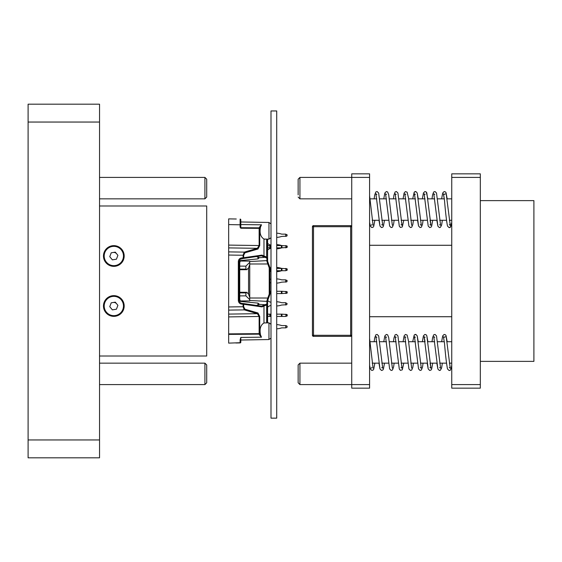 <?xml version="1.0" encoding="UTF-8"?>
<svg xmlns="http://www.w3.org/2000/svg" width="562" height="562" viewBox="0 0 562 562"><rect width="100%" height="100%" fill="white"/><g stroke="black" fill="none" stroke-linecap="round" stroke-linejoin="round"><path stroke-width="0.84" d="M239.658 301.344L257.993 303.115L259.398 304.302M257.993 256.939L257.993 258.885L239.651 260.656M228.671 223.88L228.671 220.311L228.671 223.88M270.996 324.26L268.959 322.834L268.959 339.539L240.817 340.031L240.817 342.209A0.717 0.506 180 0 1 240.115 342.708L228.671 343.122L228.671 247.905L257.354 248.32L259.131 245.538L228.671 245.095L228.671 247.905M240.817 227.217L240.817 228.214L240.115 227.217L240.817 227.217L240.817 219.791A0.717 0.717 0 0 0 240.115 219.082L240.115 224.793L228.671 224.596L228.671 245.095M228.671 224.596L228.671 218.878L236.279 219.011M228.671 252.97L228.671 255.043L243.079 255.253L243.079 257.796L261.948 255.106L261.4 255.815M261.948 306.894L261.527 306.192L261.948 306.894L243.079 304.204L243.079 306.747L243.676 306.747L244.92 309.184A0.717 0.604 -73.8 0 1 244.322 309.887L243.079 306.747L228.671 306.957L228.671 309.044M240.115 339.891L240.817 337.439L240.817 339.385A0.717 0.506 180 0 1 240.115 339.891L240.115 342.918L235.85 342.996M240.817 339.385L240.817 342.209A0.717 0.717 0 0 1 240.115 342.918L236.279 342.989M270.996 223.887L268.959 222.461L268.959 239.166L263.978 239.04C260.501 236.883 259.356 232.879 260.529 227.034L261.499 224.814L240.817 224.561M261.442 255.815L243.17 258.506A0.717 0.717 0 0 1 243.107 258.513L241.843 258.576L241.815 257.867L243.079 257.796L243.107 258.513A0.717 0.611 -98.4 0 0 243.676 257.796L243.676 255.253L244.92 252.816A0.717 0.604 -106.2 0 0 244.322 252.113L257.354 248.32A0.717 0.604 -106.2 0 1 257.958 249.022L259.728 245.538L259.728 228.348A0.717 0.471 -148.6 0 0 259.131 227.842L259.131 228.348L259.728 228.348L260.529 227.034A0.717 0.471 -148.6 0 0 259.932 226.528L261.499 224.814M267.393 239.194L267.603 257.712A0.717 0.485 180 0 1 266.922 258.197L265.116 257.298A0.717 0.534 -72.9 0 0 265.622 256.616L267.393 257.712A0.717 0.407 135.6 0 1 266.922 258.197L266.894 260.627L267.603 260.627L267.603 257.712L267.645 261.344L269.886 267.484L269.219 267.863L267.793 263.978L249.746 264M267.603 257.712L267.603 239.187M265.102 239.229L263.978 239.04L263.978 255.977L262.103 255.127M268.959 322.834L263.978 322.96C260.501 325.117 259.356 329.121 260.529 334.966L259.728 333.652L259.728 316.462L257.958 312.978A0.717 0.604 -73.8 0 1 257.354 313.68L228.671 314.095M261.499 337.186L260.529 334.966A0.717 0.471 -31.4 0 1 259.932 335.472L261.499 337.186L240.817 337.439M249.746 298L267.793 298.022L269.219 294.137L269.886 294.516L267.645 300.656L266.985 300.41L267.603 301.373L266.894 301.373L266.922 303.803L266.184 304.288A0.717 0.464 58.1 0 1 266.655 304.878L263.978 306.023L263.978 322.96M267.603 322.813L267.603 301.373M240.023 302.672L241.843 303.424L240.023 302.679L239.026 300.473L239.026 261.527L238.33 261.527C238.527 259.384 239.686 258.169 241.815 257.867M267.793 263.978L266.985 261.59L267.645 261.344L269.886 267.484A0.717 0.717 0 0 1 269.929 267.73L269.929 294.27L269.219 294.137L269.219 267.863L269.929 267.73A0.717 0.717 0 0 0 269.886 267.484M256.384 305.44L259.356 304.4L265.116 304.702L266.184 304.288M257.993 258.885L259.356 257.6L256.384 256.56M259.398 255.921L261.351 255.822L261.948 255.106M228.671 251.881L244.322 252.113L243.079 255.253L243.676 255.253M239.602 301.836L239.026 300.038A0.717 0.66 180 0 1 239.735 299.384L240.283 300.958L249.746 300.874L249.746 299.672L245.875 295.858L245.945 292.914L246.781 292.324L248.544 294.116L248.544 267.884L249.746 264.463L249.746 262.328L245.875 266.142L239.735 266.107L239.735 269.121L245.945 269.086L245.875 266.142M249.746 262.328L249.746 261.126L240.283 261.042L239.735 262.616A0.717 0.66 180 0 1 239.026 261.962L239.602 260.157M243.107 258.513L240.03 259.321L239.026 261.527M249.746 299.672L249.746 264.463M249.746 297.537L248.544 294.116M245.945 269.086L246.781 269.676L248.544 267.884M239.026 269.655L239.735 269.121L239.735 292.879L245.945 292.914M259.398 257.719L265.116 257.298L263.402 256.658A0.717 0.597 -65.6 0 0 263.978 255.977L265.622 256.616M266.985 300.41L267.793 298.022M259.932 335.472L259.131 334.158A0.717 0.471 -31.4 0 0 259.728 333.652L259.131 333.652L259.131 316.462L257.354 313.68L244.322 309.887L228.671 310.119M240.817 338.942L240.817 339.673M240.817 342.209L240.817 340.319M240.817 223.058L240.817 222.327L240.817 223.058M268.959 222.461L240.817 221.969L240.817 219.791L240.817 221.681M266.655 322.792L266.655 304.878L267.603 304.288A0.717 0.485 180 0 0 266.922 303.803A0.717 0.407 -135.6 0 1 267.393 304.288L267.393 322.806M266.655 239.208L266.655 257.122A0.717 0.464 121.9 0 1 266.184 257.712M267.603 261.098L266.894 261.098L266.985 261.59M267.849 263.971L268.488 263.648M239.026 300.473L238.33 300.473L238.33 261.527M241.815 304.133L243.079 304.204L243.107 303.487A0.717 0.611 98.4 0 1 243.17 303.494A0.717 0.717 0 0 0 243.107 303.487L241.843 303.424L241.815 304.133C239.686 303.831 238.527 302.616 238.33 300.473M267.849 298.029L268.488 298.352M243.676 306.747L243.676 304.204A0.717 0.611 98.4 0 0 243.17 303.494L261.442 306.185L243.234 303.508M261.527 306.192L265.116 304.702A0.717 0.534 72.9 0 1 265.622 305.384M245.875 295.858L239.735 295.893L239.735 292.879L239.026 292.345M228.671 226.17L228.671 335.83M281.393 327.955A1.784 1.784 0 0 1 281.955 327.864A1.784 1.784 0 0 0 281.393 327.955A1.784 1.784 0 0 1 281.955 327.864A1.784 1.784 0 0 0 281.393 327.955A18.328 18.328 0 0 1 276.715 328.833M285.925 327.864L281.955 327.864M285.728 327.864L285.728 325.581L286.936 326.023L287.196 326.824L286.655 327.597M281.955 325.581A1.784 1.784 0 0 1 281.393 325.489A1.784 1.784 0 0 0 281.955 325.581A1.784 1.784 0 0 1 281.393 325.489A1.784 1.784 0 0 0 281.955 325.581L285.728 325.581M286.936 280.298L286.936 281.702M270.996 305.644L270.111 305.644A0.534 0.534 0 0 0 269.809 305.742L267.603 307.077M285.728 305.004L285.728 302.721L287.196 303.761L286.655 304.737L281.955 305.004A1.784 1.784 0 0 0 281.393 305.096A18.328 18.328 0 0 1 276.715 305.974M285.728 302.721L281.955 302.721A1.784 1.784 0 0 1 281.393 302.63A18.328 18.328 0 0 0 276.715 301.745M267.653 300.649L269.809 301.984A0.534 0.534 0 0 0 270.111 302.075L270.996 302.075M269.929 282.819A0.534 0.534 0 0 1 270.111 282.784L270.996 282.784M285.728 282.145L285.728 279.855L287.196 280.895L286.655 281.878L281.955 282.145A1.784 1.784 0 0 0 281.393 282.229A18.328 18.328 0 0 1 276.715 283.115M285.728 279.855L281.955 279.855A1.784 1.784 0 0 1 281.393 279.771A18.328 18.328 0 0 0 276.715 278.885M269.929 279.181A0.534 0.534 0 0 0 270.111 279.216L270.996 279.216M270.996 247.849L269.809 247.849L269.809 245.566L267.603 245.566M269.809 245.566L270.996 245.566M286.655 247.512L287.196 247.315L287.196 246.1L286.655 245.903L286.655 247.512L281.393 247.849L281.393 245.566L276.715 245.566M281.393 245.566L281.955 245.566A1.784 1.784 0 0 1 281.393 245.475A18.328 18.328 0 0 0 276.715 244.596M286.655 245.903L281.955 245.566L281.955 247.849A1.784 1.784 0 0 0 281.393 247.94A18.328 18.328 0 0 1 276.715 248.826M285.925 245.636L285.925 247.779M276.715 247.849L281.393 247.849M269.809 247.849L267.603 247.849M267.828 245.566L267.828 247.849M285.728 236.419L285.728 234.136L287.196 235.176L286.655 236.152L281.955 236.419A1.784 1.784 0 0 0 281.393 236.511A18.328 18.328 0 0 1 276.715 237.396M285.728 234.136L281.955 234.136A1.784 1.784 0 0 1 281.393 234.045A18.328 18.328 0 0 0 276.715 233.167M286.936 234.579L286.936 235.977M270.996 248.495L270.111 248.495A0.534 0.534 0 0 0 269.809 248.587L267.603 249.921M286.936 247.406L285.728 247.849M285.728 245.566L286.936 246.008M267.603 243.494L269.809 244.828A0.534 0.534 0 0 0 270.111 244.92L270.996 244.92M276.715 324.604A18.328 18.328 0 0 1 281.393 325.489M286.936 326.023L286.936 327.421M269.929 268.425L270.996 268.425M286.655 270.371L287.196 270.174L287.196 268.959L286.655 268.762L286.655 270.371L285.728 270.715L281.393 270.715L281.393 268.425L276.715 268.425M281.393 268.425L281.955 268.425A1.784 1.784 0 0 1 281.393 268.341A18.328 18.328 0 0 0 276.715 267.456M286.655 268.762L281.955 268.425L281.955 270.715A1.784 1.784 0 0 0 281.393 270.8A18.328 18.328 0 0 1 276.715 271.685M285.925 268.495L285.925 270.638M276.715 270.715L281.393 270.715M269.929 270.715L270.996 270.715M269.929 291.285L270.996 291.285M286.655 293.238L287.196 293.041L287.196 291.826L286.655 291.629L286.655 293.238L281.393 293.575L281.393 291.285L276.715 291.285M281.393 291.285L281.955 291.285L281.955 293.575M286.655 291.629L281.955 291.285M285.925 291.362L285.925 293.505M276.715 293.575L281.393 293.575M269.929 293.575L270.996 293.575M270.996 316.434L269.809 316.434L269.809 314.151L267.603 314.151M269.809 314.151L270.996 314.151M287.196 314.685L287.196 315.9L287.196 314.685L286.655 314.488L286.655 316.097L285.728 316.434L281.393 316.434L281.393 314.151L276.715 314.151M281.393 314.151L281.955 314.151L281.955 316.434M286.655 314.488L281.955 314.151M286.655 316.097L287.196 315.9M285.925 314.221L285.925 316.364M276.715 316.434L281.393 316.434M269.809 316.434L267.603 316.434M267.828 314.151L267.828 316.434M269.929 271.39A0.534 0.534 0 0 1 270.111 271.355L270.996 271.355M286.936 270.273L285.728 270.715M285.728 268.425L286.936 268.868M269.929 267.751A0.534 0.534 0 0 0 270.111 267.786L270.996 267.786M206.704 356.013L99.537 356.013L206.704 356.013L206.704 205.987L99.537 205.987M270.996 110.953L270.996 418.149L276.715 418.149L276.715 110.953L270.996 110.953M124.188 255.998A10.362 10.362 0 0 1 108.649 264.969A10.362 10.362 0 0 1 108.649 247.027A10.362 10.362 0 0 1 124.188 255.998M124.188 306.002A10.362 10.362 0 0 1 108.649 314.973A10.362 10.362 0 0 1 108.649 297.031A10.362 10.362 0 0 1 124.188 306.002M369.585 177.409L351.728 177.409L351.728 173.841L369.585 173.841L369.585 388.159L351.728 388.159L351.728 384.591L299.932 384.591L299.932 363.157L298.148 364.942L298.148 382.806L298.148 364.942L299.932 363.157L351.728 363.157M351.728 198.843L299.932 198.843L299.932 177.409L351.728 177.409L351.728 384.591L369.585 384.591M28.1 439.955L28.1 457.812L99.537 457.812L99.537 439.955L28.1 439.955L28.1 104.188L99.537 104.188L99.537 439.955M99.537 363.157L204.912 363.157L204.912 384.591L99.537 384.591M204.912 363.157L206.704 364.942L206.704 382.806L204.912 384.591M99.537 177.409L204.912 177.409L204.912 198.843L99.537 198.843M204.912 177.409L206.704 179.194L206.704 197.058L204.912 198.843M351.728 226.704A1.075 1.075 0 0 0 350.653 225.636L350.653 226.704L351.728 226.704A1.075 1.075 0 0 0 350.653 225.636L313.505 225.636A1.075 1.075 0 0 0 312.437 226.704L312.437 335.296A1.075 1.075 0 0 0 313.505 336.364L313.505 335.296L312.437 335.296A1.075 1.075 0 0 0 313.505 336.364L350.653 336.364A1.075 1.075 0 0 0 351.728 335.296L313.505 335.296L313.505 225.636A1.075 1.075 0 0 0 312.437 226.704L350.653 226.704L350.653 336.364A1.075 1.075 0 0 0 351.728 335.296M480.32 384.591L480.32 173.841L451.743 173.841L451.743 388.159L480.32 388.159L480.32 384.591L451.743 384.591M298.148 194.866L298.148 179.194L298.148 194.866M451.743 216.7L451.743 222.327L451.743 220.276L449.34 220.276M451.743 359.582L451.743 365.209L451.743 363.157L449.34 363.157M116.587 253.729A3.569 3.569 0 0 0 113.243 252.471M109.759 256.672L111.213 252.809L115.28 252.134L117.901 255.324L116.446 259.18L112.379 259.855L109.759 256.672M480.32 200.627L533.9 200.627L533.9 361.373L480.32 361.373M116.587 303.733A3.569 3.569 0 0 0 113.243 302.482M109.759 306.676L111.213 302.82L115.28 302.145L117.901 305.328L116.446 309.191L112.379 309.866L109.759 306.676M257.993 305.061L257.993 303.115M240.817 227.708L259.131 227.842L259.932 226.528M262.103 306.873L263.978 306.023A0.717 0.597 65.6 0 0 263.402 305.342M244.92 309.184L257.958 312.978M228.671 334.383L259.131 334.158L259.131 333.652L228.671 333.877M259.728 316.462L228.671 316.905M257.958 249.022L244.92 252.816M240.803 228.214L259.131 228.348L259.131 245.538L259.728 245.538M240.115 227.217L240.115 224.793L240.817 224.793M261.527 255.808L263.402 256.658M243.234 258.492L261.372 255.815M239.026 296.427A0.717 0.534 180 0 1 239.735 295.893L239.735 299.384M239.735 262.616L239.735 266.107A0.717 0.534 180 0 1 239.026 265.573M266.894 261.098L266.894 260.627L249.746 261.52M266.894 300.902L266.894 301.373L249.746 300.48M240.817 219.791A0.717 0.717 0 0 0 240.115 219.082M270.111 247.849L270.111 245.566M270.111 270.715L270.111 268.425M270.111 293.575L270.111 291.285M270.111 316.434L270.111 314.151M99.537 122.045L28.1 122.045M480.32 177.409L451.743 177.409M112.252 246.479A9.645 9.645 0 0 1 122.86 259.384A9.645 9.645 0 0 1 106.38 262.124A9.645 9.645 0 0 1 112.252 246.479M112.252 296.49A9.645 9.645 0 0 1 122.86 309.395A9.645 9.645 0 0 1 106.38 312.128A9.645 9.645 0 0 1 112.252 296.49M270.996 338.113L268.959 339.539M270.996 237.74L268.959 239.166M246.781 269.676L239.735 269.739L239.026 270.455M246.781 292.324L239.735 292.261L239.026 291.545M241.843 258.576L240.023 259.321M243.107 303.487L241.843 303.424M239.616 301.892L240.283 300.958M239.609 260.129L240.283 261.042M451.743 198.843L447.183 198.843L446.073 192.815L445.476 191.937L444.149 191.551L442.673 193.033L441.648 198.843L442.673 193.033L444.149 191.551L445.476 191.937L446.073 192.815L450.225 225.229L449.242 224.737M445.392 193.897L444.416 194.389L443.432 193.89L444.324 198.843L437.538 198.843M434.679 198.843L427.9 198.843L426.228 191.965L424.9 191.544L423.425 192.949L422.364 198.843L423.425 192.949L424.9 191.544L426.228 191.965L426.811 192.878L430.942 225.25L429.951 224.737M425.034 198.843L418.254 198.843L417.215 193.012L415.936 191.586L415.248 191.537L414.208 192.155L412.726 198.779L414.208 192.155L415.936 191.586L417.215 193.012L421.289 225.236L420.306 224.73M415.388 198.843L408.609 198.843M405.743 198.843L398.964 198.843M396.098 198.843L389.318 198.843M386.452 198.843L379.673 198.843M376.814 198.843L370.021 198.843M443.432 193.89L444.514 200.508C445.462 212.092 446.453 220.613 447.493 226.065L449.024 227.575C449.516 226.929 450.422 229.781 451.743 222.313L450.352 227.146L449.024 227.575L447.493 226.065L446.474 220.276L439.688 220.276M434.777 194.389L433.794 193.89L437.889 226.17L439.358 227.582L440.369 227.392L441.599 225.158L442.364 220.276L441.599 225.158L440.369 227.392L439.358 227.582L437.889 226.17L436.829 220.276L430.049 220.276L430.942 225.243M427.183 220.276L420.404 220.276M415.36 194.375L414.496 193.869L418.542 226.008L420.06 227.568L421.388 227.16L422.519 224.175L423.074 220.276L422.519 224.175L421.388 227.16L420.06 227.568L418.542 226.008L417.538 220.276L410.766 220.276M407.893 220.276L401.113 220.276M398.254 220.276L391.475 220.276M388.609 220.276L381.823 220.276M375.915 193.869L376.912 194.382L375.915 193.869L379.968 226.029L381.486 227.575L382.813 227.16L383.41 226.24L384.499 220.276L383.41 226.24L382.813 227.16L381.486 227.575L379.968 226.029L378.964 220.276L372.184 220.276M451.743 341.724L447.183 341.724L446.073 335.697L445.476 334.819L444.149 334.432L442.673 335.914L441.648 341.724L442.673 335.914L444.149 334.432L445.476 334.819L446.073 335.697L450.225 368.11L449.242 367.618M444.324 341.724L437.538 341.724M434.679 341.724L427.9 341.724L426.811 335.76L426.228 334.847L424.9 334.425L423.425 335.83L422.364 341.724L423.425 335.83L424.9 334.425L426.228 334.847L426.811 335.76L430.942 368.124M425.132 337.263L424.141 336.757L425.034 341.724L418.254 341.724L417.215 335.893L415.936 334.467L415.248 334.418L414.208 335.036L412.726 341.661L414.208 335.036L415.936 334.467L417.215 335.893L421.289 368.117L420.306 367.611M415.388 341.724L408.609 341.724M405.743 341.724L398.964 341.724M396.098 341.724L389.318 341.724M386.452 341.724L379.673 341.724M376.814 341.724L370.021 341.724M446.474 363.157L439.688 363.157M434.777 337.27L433.794 336.771L437.889 369.051L439.358 370.463L440.369 370.274L441.599 368.04L442.364 363.157L441.599 368.04L440.369 370.274L439.358 370.463L437.889 369.051L436.829 363.157L430.049 363.157L430.942 368.131L429.951 367.618M424.141 336.757L428.202 368.932L429.67 370.449L431.04 370.042L431.637 369.108L432.719 363.157L431.637 369.108L431.04 370.042L429.67 370.449L428.202 368.932L427.183 363.157L420.404 363.157M417.538 363.157L410.766 363.157M407.893 363.157L401.113 363.157M398.254 363.157L391.475 363.157M388.609 363.157L381.823 363.157M375.915 336.75L376.912 337.263L375.915 336.75L379.968 368.911L381.486 370.456L382.813 370.042L383.41 369.122L384.499 363.157L383.41 369.122L382.813 370.042L381.486 370.456L379.968 368.911L378.964 363.157L372.184 363.157M451.743 245.278L369.585 245.278M451.743 316.722L369.585 316.722M299.932 384.591L298.148 382.806M299.932 198.843L298.148 197.058M299.932 177.409L298.148 179.194L299.932 177.409M373.07 368.117L369.585 338.5M369.585 365.23L370.337 368.953L371.812 370.442L373.147 370.063L373.737 369.185L374.854 363.157L373.737 369.185L373.147 370.063L371.812 370.442L370.337 368.953L369.585 365.23M386.551 337.27L385.567 336.764L389.621 368.918L391.138 370.463L392.466 370.042L393.618 366.874L394.138 363.157M411.644 368.11L408.511 340.916L407.106 335.029L405.378 334.474L404.099 335.914L403.073 341.724M405.834 337.263L404.851 336.764L408.918 368.946L410.443 370.449L411.728 370.063L412.803 367.422L413.428 363.157M445.406 336.764L444.416 337.27L443.432 336.771L444.514 343.389C445.462 354.973 446.453 363.495 447.493 368.946L449.024 370.456C449.516 369.81 450.422 372.662 451.743 365.195M382.715 368.131L381.724 367.618L382.715 368.131L378.662 335.964L377.151 334.425L375.823 334.84L374.671 337.973L374.144 341.724M371.103 368.11L371.953 367.618M423.074 363.157L422.519 367.056L421.388 370.042L420.06 370.449L418.542 368.89L414.496 336.75L415.36 337.256M369.585 195.618L373.063 225.229M369.585 222.348L370.337 226.072L371.812 227.561L373.147 227.181L373.737 226.303L374.854 220.276L373.737 226.303L373.147 227.181L371.812 227.561L370.337 226.072L369.585 222.348M383.783 198.843L384.801 193.054L386.333 191.551L387.618 191.937L388.686 194.578L392.353 225.229M386.551 194.389L385.567 193.883L389.621 226.036L391.138 227.582L392.466 227.16L393.618 223.992L394.138 220.276M403.073 198.843L404.099 193.033L405.378 191.593L407.106 192.155L408.511 198.035L411.644 225.222M405.834 194.382L404.851 193.883L408.918 226.065L410.443 227.568L411.728 227.181L412.803 224.54L413.428 220.276M425.132 194.382L424.141 193.876L428.202 226.05L429.67 227.568L431.04 227.16L431.637 226.226L432.719 220.276M396.196 194.389L395.212 193.89L399.301 226.142L400.404 227.462L402.315 226.943L403.776 220.276M382.715 225.243L381.724 224.737L382.715 225.25L378.662 193.082L377.151 191.544L375.823 191.958L374.671 195.091L374.144 198.843M371.103 225.229L371.953 224.737M401.022 224.737L402.006 225.236L397.91 192.977L396.435 191.551L395.107 191.958L393.983 195L393.428 198.843M439.596 224.737L440.587 225.243L436.505 193.012L435.03 191.551L433.702 191.951L432.599 194.768L432.009 198.843M383.783 341.724L384.801 335.935L386.333 334.432L387.618 334.819L388.686 337.46L392.353 368.11M396.196 337.27L395.212 336.771L399.301 369.023L400.404 370.344L402.315 369.824L403.776 363.157M401.022 367.618L402.006 368.117L397.91 335.858L396.435 334.432L395.107 334.84L393.983 337.881L393.428 341.724M439.596 367.618L440.587 368.124L436.505 335.893L435.03 334.432L433.702 334.833L432.599 337.65L432.009 341.724"/></g></svg>
